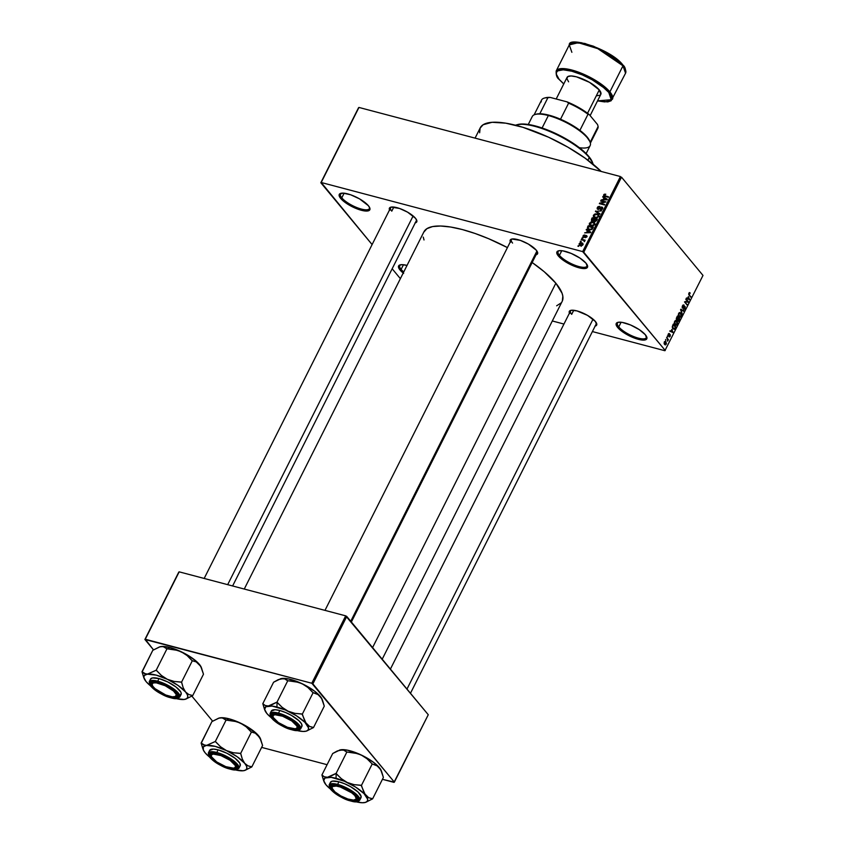 <?xml version="1.0" encoding="UTF-8"?>
<svg xmlns="http://www.w3.org/2000/svg" width="845" height="845" viewBox="0 0 845 845"><rect width="100%" height="100%" fill="white"/><g stroke="black" fill="none" stroke-linecap="round" stroke-linejoin="round"><path stroke-width="1.27" d="M403.656 273.368L400.002 269.956L401.111 269.386A16.192 4.922 -153.3 0 0 403.741 271.942A16.192 4.922 26.7 0 1 401.111 269.386L403.456 264.738L401.111 269.386A16.192 4.922 26.7 0 1 399.791 265.583A16.192 4.922 26.7 0 1 400.752 264.738A16.192 4.922 -153.3 0 0 401.111 269.386L400.002 269.956A17.09 5.186 26.7 0 1 400.139 264.865A17.09 5.186 26.7 0 1 407.026 265.414M618.392 322.251A16.192 4.922 -153.3 0 0 618.762 326.899L617.653 327.469A17.09 5.186 26.7 0 1 617.79 322.378A17.09 5.186 26.7 0 1 631.69 325.473A17.09 5.186 26.7 0 1 645.4 334.81L646.837 338.739L644.883 339.986L640.89 339.891L632.493 337.303L623.758 332.645L619.237 329.138L616.586 325.948L616.216 323.54L618.17 322.294L622.163 322.389L630.56 324.976L639.295 329.645L645.4 334.81A17.09 5.186 26.7 0 1 646.742 336.944A17.09 5.186 26.7 0 1 636.296 338.729A17.09 5.186 26.7 0 1 617.653 327.469L618.762 326.899A16.192 4.922 26.7 0 1 617.441 323.096A16.192 4.922 26.7 0 1 618.403 322.251M559.073 250.712A16.192 4.922 -153.3 0 0 559.432 255.359L558.323 255.929A17.09 5.186 26.7 0 1 558.471 250.838A17.09 5.186 26.7 0 1 572.361 253.922A17.09 5.186 26.7 0 1 586.071 263.26L587.507 267.2L585.553 268.446L578.994 267.791L573.163 265.763L561.978 259.341L557.267 254.408L556.887 252L558.841 250.754L562.833 250.849L571.231 253.437L579.966 258.095L586.071 263.26A17.09 5.186 26.7 0 1 587.423 265.404A17.09 5.186 26.7 0 1 576.966 267.189A17.09 5.186 26.7 0 1 558.323 255.929L559.432 255.359A16.192 4.922 26.7 0 1 558.112 251.556A16.192 4.922 26.7 0 1 559.073 250.712M341.422 193.199A16.192 4.922 -153.3 0 0 341.792 197.846L340.672 198.417A17.09 5.186 26.7 0 1 340.82 193.325A17.09 5.186 26.7 0 1 354.71 196.41A17.09 5.186 26.7 0 1 368.431 205.747L369.973 208.599L369.159 210.468L363.92 210.827L358.502 209.402L349.534 205.282L344.327 201.828L340.672 198.417L339.236 194.487L342.964 193.114L350.601 194.762L359.558 198.881L368.431 205.747A17.09 5.186 26.7 0 1 369.772 207.881A17.09 5.186 26.7 0 1 359.326 209.676A17.09 5.186 26.7 0 1 340.672 198.417L341.792 197.846A16.192 4.922 26.7 0 1 340.472 194.044A16.192 4.922 26.7 0 1 341.422 193.199M512.207 238.966A14.397 4.373 -153.3 0 0 512.577 243.075A14.397 4.373 26.7 0 1 511.405 239.695A14.397 4.373 26.7 0 1 512.207 238.966M510.317 241.86A15.294 4.647 26.7 0 1 511.595 239.093A15.294 4.647 26.7 0 1 524.027 241.86A15.294 4.647 26.7 0 1 536.3 250.215L537.684 252.761L537.578 253.732L535.836 254.841M571.315 310.252A14.397 4.373 -153.3 0 0 571.695 314.361A14.397 4.373 26.7 0 1 570.523 310.981A14.397 4.373 26.7 0 1 571.315 310.252M569.424 313.146A15.294 4.647 26.7 0 1 570.713 310.379A15.294 4.647 26.7 0 1 583.135 313.136A15.294 4.647 26.7 0 1 595.408 321.491L596.697 325.008L594.943 326.128M391.404 207.046A14.397 4.373 -153.3 0 0 391.784 211.155A14.397 4.373 26.7 0 1 390.601 207.775A14.397 4.373 26.7 0 1 391.404 207.046M389.513 209.94A15.294 4.647 26.7 0 1 390.791 207.173A15.294 4.647 26.7 0 1 403.223 209.93A15.294 4.647 26.7 0 1 415.497 218.285L416.881 220.841L416.152 222.51L415.032 222.922M344.126 193.188L341.792 197.846L344.126 193.188M561.777 250.712L559.432 255.359L561.777 250.712M621.107 322.251L618.762 326.899L621.107 322.251M393.833 207.067L391.784 211.155L393.833 207.067M573.755 310.273L571.695 314.361L573.755 310.273M382.204 659.195L562.168 301.38A77.381 23.491 -153.3 0 0 555.852 283.212L372.582 647.597L555.852 283.212A77.381 23.491 -153.3 0 0 532.16 262.52L544.222 271.731L555.852 283.212L562.062 293.257L562.833 296.13L562.337 301M664.878 350.717L592.398 331.567L664.878 350.717L702.998 275.428L621.508 177.165L583.758 252.222L665.247 350.485L582.67 251.599L321.206 182.499L358.956 107.442L620.42 176.542L582.67 251.599L321.206 182.499L372.096 244.564L320.825 182.742L358.576 107.685L320.825 182.742L358.956 107.442L620.42 176.542L582.67 251.599L583.758 252.222L621.508 177.165L702.998 275.428L664.878 350.717M563.942 324.047L552.313 320.973L563.942 324.047M579.131 243.677L579.258 244.965L580.737 245.631L582.152 245.483L583.113 244.353L582.363 243.054L579.987 242.895L579.226 244.923L580.409 245.557L582.987 244.701L582.881 243.444L581.74 242.832L579.131 243.677M581.212 239.695L583.853 240.498L584.275 241.691L584.339 240.519L585.173 240.191L581.455 239.209L581.212 239.695L583.853 240.498L584.275 241.691L584.339 240.519L585.173 240.191L581.212 239.695M583.071 235.85L582.976 236.811L583.895 237.392L586.356 236.019L585.3 237.698L587.085 236.399L585.944 235.449L583.758 236.811L583.62 235.956L584.867 234.984L583.515 235.29L583.673 237.35L586.25 235.977L585.3 237.698L586.926 236.853L586.419 235.47L584.233 236.801L583.589 236.03L584.867 234.984L583.071 235.85M587.497 227.199L587.602 228.921L590.317 229.893L592.081 229.312L593.327 227.125L588.215 225.773L587.529 228.826L589.155 229.724L592.155 229.227L593.327 227.125L588.215 225.773L587.497 227.199M591.479 219.277L591.701 220.915L593.824 220.82L595.186 221.675L597.352 219.119L592.239 217.767L591.479 219.277L592.239 221.158L593.824 220.82L594.637 221.633L596.591 220.629L597.352 219.119L592.239 217.767L591.479 219.277M595.419 211.451L599.76 214.334L600.013 213.827L596.147 211.345L601.492 210.88L595.419 211.451L599.76 214.334L600.013 213.827L596.147 211.345L601.492 210.88L595.419 211.451M600.647 201.057L604.735 202.135L599.348 203.634L604.46 204.976L604.714 204.49L600.605 203.413L606.002 201.913L600.89 200.571L600.647 201.057L604.735 202.135L599.612 203.106L599.348 203.634L604.46 204.976L604.714 204.49L600.605 203.413L606.002 201.913L600.647 201.057M603.689 194.846L604.84 196.41L608.558 196.832L605.052 195.903L605.633 196.61L604.397 195.66L605.073 196.462L604.281 195.026L605.812 194.213L603.995 194.434L603.816 195.934L608.315 197.318L608.558 196.832L604.281 195.544L605.812 194.213L604.439 194.181L604.819 194.646L603.689 194.846L603.721 195.85M602.696 196.969L604.017 197.793L603.172 199.483L601.175 200.011L607.069 199.8L607.323 199.293L602.96 196.462L604.017 197.793L603.172 199.483L601.175 200.011L607.323 199.293L602.96 196.462L602.696 196.969M597.32 207.521L597.172 208.736L598.429 209.497L600.932 207.616L601.946 207.69L601.946 208.778L600.647 209.94L601.925 209.623L602.791 208.24L601.355 207.014L598.271 208.947L597.954 207.606L599.855 206.37L598.08 206.645L597.32 207.521L598.038 209.433L601.64 207.543L601.999 208.683L600.341 209.887L602.612 208.821L601.904 207.067L598.271 208.947L597.89 207.722L599.855 206.37L597.32 207.521M593.549 216.774L595.144 217.746L598.714 216.563L598.545 214.82L596.971 213.965L597.721 214.873L596.971 213.965L594.521 214.155L593.274 216.035L594.246 217.387L597.056 217.799L598.82 216.32L597.827 214.281L595.493 213.869L593.475 215.169L593.655 216.911M589.525 224.781L591.12 225.752L594.69 224.569L594.521 222.837L592.947 221.971L593.697 222.879L592.947 221.971L590.951 221.992L589.25 224.041L590.655 225.594L593.454 225.668L594.795 224.326L594.51 222.816L590.951 221.992L591.299 222.404L589.44 223.175L589.63 224.918M586.177 229.829L587.486 230.653L586.641 232.343L584.645 232.871L590.539 232.671L590.792 232.153L586.43 229.322L587.486 230.653L586.641 232.343L584.645 232.871L590.539 232.671L590.792 232.153L586.43 229.322L586.177 229.829M581.909 238.301L582.892 238.005L581.909 238.301M580.23 241.649L581.212 241.353L580.23 241.649M577.917 246.244L578.899 245.948L577.917 246.244M665.744 340.355L665.638 339.436L665.744 340.355M667.318 339.109L666.62 337.482L668.437 339.679L667.603 341.137L667.318 339.109L667.603 341.137L668.437 339.679L666.62 337.482L667.318 339.109M667.434 337.007L667.318 336.088L667.434 337.007M670.191 334.641L667.994 335.328L668.152 334.366L669.229 334.155L668.839 333.469L669.441 333.627L668.258 334.113L668.258 335.993L668.205 334.229L669.441 333.627L668.564 335.528L669.789 334.472L670.36 334.947L670.043 336.574L669.187 336.954L670.011 335.201L668.258 335.993L669.979 335.169L669.071 336.859L670.159 336.363L669.958 334.472M671.87 329.434L673.085 332.613L669.8 331.145L671.014 331.113L671.87 329.434L671.014 331.113L669.8 331.145L673.085 332.613L671.87 329.434M674.975 324.86L677.204 324.533L676.834 321.058L675.736 320.508L674.637 321.427L675.44 320.572L676.591 320.815L677.542 322.959L676.634 325.251L674.975 324.86L674.331 322.367L674.637 321.427L674.321 323.286L675.757 325.431M679 316.854L681.228 316.526L680.859 313.051L679.76 312.502L678.662 313.421L679.475 312.565L680.626 312.808L681.577 314.953L680.669 317.245L679 316.854L678.366 314.361L678.662 313.421L678.345 315.28L679.781 317.424M688.886 293.109L690.196 292.993L689.066 294.155L690.861 297.26L688.707 294.387L688.886 293.109L689.161 295.222L690.861 297.26L689.087 294.229L690.196 292.993L688.886 293.109M688.39 296.574L689.615 299.753L686.33 298.285L687.545 298.253L688.39 296.574L687.545 298.253L686.33 298.285L689.615 299.753L688.39 296.574M687.809 301.749L686.055 298.845L688.548 301.866L685.253 302.014L687.017 304.929L684.513 301.908L687.809 301.749L684.513 301.908L687.017 304.929L685.253 302.014L688.548 301.866L686.055 298.845L685.802 299.331L687.809 301.749M683.637 309.354L685.126 308.784L685.137 306.577L682.19 307.548L682.707 307.686L682.38 306.07L684.165 305.182L683.225 304.939L684.165 305.182L682.506 305.784L682.475 308.171L682.179 306.788L683.013 305.077L683.996 305.013L682.57 307.4L683.098 307.791L684.999 306.439L685.126 308.784L683.637 309.354L684.904 308.267L684.64 306.893L682.475 308.171L684.883 307.052L684.038 309.619M682.306 314.277L680.816 309.249L684.049 310.823L683.795 311.33L681.007 309.809L682.306 314.277L681.007 309.809L683.795 311.33L684.049 310.823L680.574 309.724L682.306 314.277M677.838 321.153L679.908 319.061L677.405 316.041L676.56 319.832L676.327 318.385L677.405 316.041L679.908 319.061L678.482 321.353L676.634 319.917L677.574 319.991L678.155 321.375M672.99 328.842L672.261 326.878L673.37 324.047L675.873 327.068L674.511 329.37L672.99 328.842L674.754 329.149L675.873 327.068L673.37 324.047L672.652 325.473L672.99 328.842L674.754 329.149L672.831 328.642L674.754 329.149M664.603 344.454L666.209 344.211L665.955 341.718L664.328 341.94L664.603 344.454L664.107 343.44L664.519 341.623L665.606 341.391L666.441 343.461L665.575 344.866L664.603 344.454L665.195 344.887M392.164 268.752L400.372 278.649L392.164 268.752M145.266 639.242L179.172 571.843L345.689 615.847L311.794 683.246L145.266 639.242L153.547 649.911L144.896 639.475L178.791 572.086L144.896 639.475L311.794 683.246L394.361 782.132L428.267 714.733L346.777 616.47L312.882 683.869L311.794 683.246L345.689 615.847L179.172 571.843L145.266 639.242M393.992 782.375L382.436 779.322L394.361 782.132L312.882 683.869L346.777 616.47L345.689 615.847L428.267 714.733L393.992 782.375M327.089 764.693L261.633 747.392L327.089 764.693M191.857 696.111L212.665 721.197L191.857 696.111M423.736 232.217L426.894 228.668L432.587 226.576L440.604 226.016L450.638 227.02L462.299 229.544L475.143 233.495L488.674 238.723L507.433 247.596A77.381 23.491 -153.3 0 0 423.915 231.847L244.258 589.049M403.202 273.019A17.09 5.186 26.7 0 1 400.002 269.956L398.46 267.104L399.262 265.245L402.294 264.654L407.089 265.436M389.714 210.363L389.387 208.208L391.129 207.088L399.548 208.462L407.565 212.148L415.497 218.285A15.294 4.647 26.7 0 1 416.701 220.196A15.294 4.647 26.7 0 1 415.233 222.879M569.636 313.569L569.298 311.414L571.04 310.295L576.924 310.886L587.476 315.354L595.408 321.491A15.294 4.647 26.7 0 1 596.612 323.403A15.294 4.647 26.7 0 1 595.155 326.086M510.517 242.283L510.179 240.128L511.933 239.019L520.351 240.381L528.368 244.068L536.3 250.215A15.294 4.647 26.7 0 1 537.504 252.127A15.294 4.647 26.7 0 1 536.036 254.799M424.01 239.969L423.25 237.096M561.091 302.954L556.644 305.795M479.643 132.781L480.118 128.134L483.118 124.743L492.117 122.293L505.764 123.169L522.897 127.299L548.585 137.217L567.819 147.125L585.194 158.226L601.207 171.461A73.779 22.403 -153.3 0 0 531.357 130.141A73.779 22.403 -153.3 0 0 480.277 127.775L475.07 138.136M596.348 322.843A14.397 4.373 26.7 0 1 596.243 323.92L410.469 693.28M416.437 219.637A14.397 4.373 26.7 0 1 416.332 220.714L232.618 585.965M537.24 251.556A14.397 4.373 26.7 0 1 537.124 252.634M646.488 336.384A16.192 4.922 26.7 0 1 646.383 337.651A16.192 4.922 26.7 0 1 634.12 336.743A16.192 4.922 26.7 0 1 618.762 326.899A16.192 4.922 -153.3 0 0 635.862 337.377A16.192 4.922 -153.3 0 0 646.488 336.384M587.159 264.844A16.192 4.922 26.7 0 1 587.053 266.112A16.192 4.922 26.7 0 1 574.801 265.193A16.192 4.922 26.7 0 1 559.432 255.359A16.192 4.922 -153.3 0 0 576.533 265.837A16.192 4.922 -153.3 0 0 587.159 264.844M369.508 207.321A16.192 4.922 26.7 0 1 369.402 208.588A16.192 4.922 26.7 0 1 357.15 207.68A16.192 4.922 26.7 0 1 341.792 197.846A16.192 4.922 -153.3 0 0 358.882 208.314A16.192 4.922 -153.3 0 0 369.508 207.321M690.196 292.993L689.446 292.55M689.161 293.479L689.985 293.521M688.749 294.535L689.393 294.704L688.749 294.535M690.28 296.563L691.104 296.775L690.28 296.563M686.489 297.979L687.545 298.253L686.489 297.979M688.601 297.091L689.467 299.214L686.362 298.222L688.812 298.866L686.446 298.053L687.925 298.443L688.601 297.091L687.925 298.443L689.467 299.214L688.601 297.091M687.724 301.644L688.548 301.866L687.724 301.644M685.443 301.464L688.295 302.383L685.443 301.464M684.545 301.834L685.253 302.014L684.545 301.834M686.425 304.221L687.26 304.432L686.425 304.221M682.813 305.298L683.954 305.71M684.82 308.446L683.848 308.826M682.285 307.844L683.436 308.15L682.285 307.844M682.475 308.171L683.436 308.15M681.693 310.2L684.049 310.823L681.693 310.2M680.859 313.051L679.76 312.502M680.616 313.537L680.933 316.178L678.778 316.548L679.919 316.843L678.588 316.199L679.253 316.368L678.556 313.664L680.616 313.537L679.612 313.115L678.81 314.16L679.739 316.78L680.711 316.526L681.197 315.164L680.616 313.537L679.063 312.851M676.486 319.706L677.574 319.991L676.486 319.706M676.634 319.917L677.574 319.991M678.936 320.044L679.369 319.188L678.62 318.29L679.369 319.188L677.574 320.498L678.208 318.185L677.943 320.466L678.936 320.044L678.039 320.614M677.838 318.903L678.324 317.942L677.447 316.886L678.324 317.942L676.327 319.283L676.877 319.431L676.327 318.354L677.035 316.769L676.76 319.262L677.838 318.903L676.877 319.431M676.834 321.058L675.736 320.508M676.581 321.544L676.908 324.184L674.754 324.554L675.894 324.85L674.563 324.205L675.229 324.374L674.532 321.67L676.581 321.544L675.588 321.121L674.775 322.167L675.715 324.786L676.687 324.533L677.172 323.17L676.581 321.544L675.039 320.857M675.049 326.846L675.873 327.068L675.049 326.846M674.511 328.694L675.335 327.195L673.423 324.892L675.335 327.195L674.511 328.694L672.567 328.187L673.243 328.356L672.303 327.311L673.011 324.776L672.778 327.575L674.511 328.694L673.243 328.356M669.958 330.839L671.014 331.113L669.958 330.839M672.081 329.951L672.937 332.074L669.831 331.082L672.282 331.726L669.916 330.913L671.395 331.303L672.081 329.951L671.395 331.303L672.937 332.074L672.081 329.951M668.501 334.451L669.229 334.155M668.68 335.528L668.004 335.349M669.071 336.859L670.159 336.363M669.884 336.067L669.282 336.342M669.8 335.116L669.198 334.958M668.807 335.423L669.367 335.571L668.807 335.423M668.258 335.993L669.367 335.571M667.539 339.447L668.437 339.679L667.539 339.447M665.955 341.718L665.353 341.264M665.702 342.204L665.955 343.883L664.202 343.778L664.835 343.947L664.223 342.172L665.195 341.834L664.582 342.267L665.702 342.204L666.082 343.492L664.835 343.947L665.955 343.883M664.582 342.267L664.835 343.947M604.397 195.66L604.281 195.026M604.365 198.216L602.96 196.462L604.365 198.216M604.534 198.121L606.942 199.811L604.207 199.906L604.534 198.121L606.647 199.441L603.848 199.473L604.534 198.121M601.482 201.268L600.89 200.571L601.482 201.268M601.196 204.12L600.605 203.413L601.196 204.12M600.246 203.867L599.612 203.106L600.246 203.867M598.271 208.947L597.89 207.722M602.802 208.145L601.904 207.067L602.802 208.145M602.58 207.458L601.904 207.067M600.985 209.94L600.52 209.38L600.985 209.94M601.64 207.543L601.999 208.683M597.341 209.011L598.038 209.433M596.823 212.391L595.662 210.975L596.823 212.391M597.246 212.665L596.147 211.345L597.246 212.665M598.017 213.183L596.845 211.768L598.017 213.183M594.986 218.496L594.901 216.89M593.94 215.728L593.475 215.169L593.94 215.728M594.806 217.112L594.711 217.756M599.263 216.003L598.397 215.686M596.718 214.45L598.017 215.126L598.513 216.88L598.112 216.404L596.665 217.355L597.035 217.799L595.408 217.26L595.915 217.883L594.193 216.605L594.067 215.327L596.718 214.45L597.954 215.063L598.112 216.404L596.771 217.345L594.753 217.028L593.94 215.686L594.933 214.535L596.718 214.45M592.831 218.475L592.239 217.767L592.831 218.475M593.824 220.82L594.637 221.633M591.437 220.693L592.239 221.158M594.986 219.045L596.929 219.953L596.517 219.446L596.507 220.798L596.084 220.291L594.795 221.115L595.25 221.665L594.32 220.482L594.986 219.045L596.517 219.446L594.859 221.136L593.908 219.848L594.341 220.376L594.986 219.045M592.598 218.411L594.806 219.394L594.384 218.887L592.482 220.661L592.936 221.221L591.891 219.964L592.598 218.411L594.384 218.887L593.517 220.418L592.482 220.661L591.891 219.964L592.598 218.411M594.795 221.115L594.32 220.482M590.951 226.502L590.877 224.897M589.916 223.735L589.44 223.175L589.916 223.735L592.694 222.457L593.982 223.133L594.489 224.886L594.088 224.411L592.641 225.362L593.01 225.805L591.373 225.266L591.891 225.89L590.169 224.612L590.401 222.858L592.694 222.457L594.225 223.671L593.274 225.182L590.729 225.034L589.916 223.693M590.782 225.119L590.676 225.763M595.239 224.01L594.373 223.693M588.807 226.481L588.215 225.773L588.807 226.481M588.257 228.71L588.564 226.418L592.482 227.453L591.342 229.164L589.092 229.143L588.257 228.71L588.564 226.418L592.905 227.96L592.482 227.453L591.965 229.417L589.409 229.238L589.926 229.872L588.078 228.541L589.514 230.273M587.845 231.086L586.43 229.322L587.845 231.086M588.004 230.981L590.423 232.671L587.676 232.766L588.004 230.981L590.116 232.312L587.317 232.333L588.004 230.981M583.832 236.832L583.589 236.03M587.095 236.283L586.419 235.47L587.095 236.283M586.25 235.977L586.398 236.706M583.092 237.012L583.673 237.35M582.67 238.438L582.163 237.815L582.67 238.438M582.047 239.917L581.455 239.209L582.047 239.917M584.708 241.279L584.339 240.519M583.853 240.498L584.053 241.068M580.99 241.776L580.473 241.152L580.99 241.776M583.082 244.448L581.74 242.832L583.082 244.448M581.497 243.318L582.807 244.965L580.621 245.061L579.659 243.835L581.497 243.318L582.48 244.501L580.621 245.061L579.659 243.835L580.399 243.275L582.12 243.571L582.458 244.543M578.677 246.37L578.17 245.747L578.677 246.37M592.482 220.661L591.891 219.964M580.621 245.061L579.659 243.835M593.148 164.279A44.986 13.657 -153.3 0 0 589.261 157.55L587.919 160.212L589.261 157.55L588.912 156.6A44.088 13.383 -153.3 0 0 553.538 132.507A44.088 13.383 -153.3 0 0 517.71 124.553L516.601 124.859A44.986 13.657 26.7 0 1 553.169 132.982A44.986 13.657 26.7 0 1 589.261 157.55A44.986 13.657 -153.3 0 0 551.88 132.411A44.986 13.657 -153.3 0 0 515.503 125.229M516.886 124.817L523.256 124.004L535.614 126.021L546.757 129.676L558.45 134.83L569.678 141.052L579.49 147.79L587.021 154.477L592.461 162.314M589.261 157.55A44.986 13.657 26.7 0 1 592.789 163.169L592.377 162.103A44.088 13.383 -153.3 0 0 588.912 156.6L589.261 157.55M219.087 718.06L220.534 717.775A24.347 7.394 -153.3 0 0 219.235 718.018L211.905 721.598L218.601 718.197L222.214 717.806L225.911 720.098L233.473 720.848L240.297 723.003A24.347 7.394 -153.3 0 0 229.122 718.82L226.196 720.141L229.122 718.82L240.297 723.003L246.212 726.837L251.419 732.034L240.635 753.486L233.241 752.726L226.428 750.571L220.513 746.726L215.295 741.53L206.666 745.343L203.539 744.878L201.121 743.04L202.789 748.607L201.247 743.199A27.938 8.482 26.7 0 1 201.29 743.019A27.938 8.482 -153.3 0 0 201.247 743.199L211.905 721.598L201.121 743.04L204.986 745.322L215.253 746.399L226.428 750.571L237.202 756.75L244.68 763.278L242.304 759.042L240.635 753.486L251.419 732.034L255.317 733.185L259.859 737.643L262.584 745.501L251.799 766.943L262.584 745.501L260.461 738.752A24.347 7.394 -153.3 0 0 258.549 735.71L260.376 738.551M244.564 770.503L251.799 766.943L247.902 765.802L244.68 763.278L246.508 766.119L246.867 768.411L245.726 769.996L243.17 770.767A24.347 7.394 26.7 0 1 235.259 769.89M211.704 753.159A14.397 4.373 -153.3 0 0 211.218 756.032A14.397 4.373 26.7 0 1 210.901 753.888A14.397 4.373 26.7 0 1 211.704 753.159A14.397 4.373 -153.3 0 0 210.944 755.462A14.397 4.373 -153.3 0 0 211.018 755.641A14.397 4.373 26.7 0 1 210.901 753.888A14.397 4.373 26.7 0 1 211.704 753.159M229.46 768.443A15.294 4.647 26.7 0 1 213.5 760.31A15.294 4.647 26.7 0 1 211.092 753.286A15.294 4.647 26.7 0 1 217.302 753.793L225.224 756.845L232.523 761.345L235.797 764.398L237.075 767.915L235.332 769.034L229.46 768.443L224.242 766.637L216.426 762.465L210.965 757.838L209.676 754.321L211.43 753.201L217.302 753.793A15.294 4.647 26.7 0 1 237.001 766.309A15.294 4.647 26.7 0 1 229.46 768.443L229.47 767.767L229.46 768.443M239.536 766.436L240.233 765.654L239.853 763.246L235.142 758.314L226.988 753.286L218.126 749.864A17.09 5.186 -153.3 0 1 234.065 757.511A17.09 5.186 -153.3 0 1 240.191 765.739L238.881 768.337L230.389 758.525L216.816 752.472L216.806 753.191C222.784 754.416 229.449 758.24 236.822 764.672C238.966 769.721 236.684 771.179 229.956 769.045L236.315 769.689L238.206 768.475L237.846 766.151L233.283 761.366L225.383 756.497L216.806 753.191L212.158 752.43L208.557 753.761L209.94 757.564L215.855 762.57L224.316 767.091L229.956 769.045C223.978 767.82 217.302 763.996 209.94 757.564C207.785 752.515 210.078 751.057 216.806 753.191L216.816 752.472A17.09 5.186 26.7 0 1 232.755 760.109A17.09 5.186 26.7 0 1 238.881 768.337L235.966 769.848L230.051 769.108C220.26 766.024 213.204 761.725 208.863 756.222L208.335 752.979A17.09 5.186 26.7 0 1 216.816 752.472L218.126 749.864L216.816 752.472L208.335 752.979L209.644 750.371A17.09 5.186 -153.3 0 1 218.126 749.864L213.331 749.082L209.613 750.455M245.071 770.355L251.63 766.964A27.938 8.482 -153.3 0 0 251.673 766.785L247.902 765.802L244.68 763.278A24.347 7.394 26.7 0 1 244.469 770.524A24.347 7.394 26.7 0 1 243.17 770.767L234.593 769.721M203.856 750.909L205.155 752.832L203.328 749.99L203.36 746.811L206.666 745.343A24.347 7.394 26.7 0 1 226.428 750.571L220.513 746.726L215.602 741.667A27.938 8.482 -153.3 0 0 215.126 741.551L206.666 745.343A24.347 7.394 26.7 0 0 203.244 749.79L202.789 748.596M218.601 718.197L222.288 717.711L229.122 718.82A24.347 7.394 -153.3 0 0 220.534 717.775L223.65 718.25L226.08 720.088L215.295 741.53L226.08 720.088L236.938 721.693L245.927 725.929L257.112 734.136L260.925 739.945M205.155 752.832A24.347 7.394 26.7 0 0 209.254 756.814L205.155 752.832A24.347 7.394 26.7 0 1 203.244 749.79M234.223 768.031A13.499 4.098 26.7 0 1 221.717 764.873A13.499 4.098 26.7 0 1 211.43 756.697L211.408 754.912L213.204 754.078L220.936 755.588L230.104 760.331L235.332 765.538L236.357 765.137L235.332 765.538A13.499 4.098 26.7 0 1 234.223 768.031L235.332 767.725A14.397 4.373 -153.3 0 0 236.727 765.75A14.397 4.373 26.7 0 1 236.621 766.827A14.397 4.373 26.7 0 1 234.709 767.851A14.397 4.373 -153.3 0 0 236.727 765.75A14.397 4.373 26.7 0 1 236.621 766.827A14.397 4.373 26.7 0 1 234.709 767.851M240.772 753.645A27.938 8.482 -153.3 0 0 240.339 753.339L233.241 752.726L226.428 750.571A24.347 7.394 26.7 0 1 244.68 763.278L242.304 759.042L240.772 753.645M251.123 731.897L255.317 733.185L258.549 735.71A24.347 7.394 -153.3 0 0 240.297 723.003L246.212 726.837L251.123 731.897M235.332 765.538L235.354 767.323L233.558 768.158L225.826 766.658L216.658 761.905L211.43 756.697A13.499 4.098 26.7 0 1 211.366 756.539A13.499 4.098 26.7 0 1 221.105 755.652A13.499 4.098 26.7 0 1 235.332 765.538M354.023 793.825L353.442 794.226A13.499 4.098 26.7 0 1 355.027 799.962A13.499 4.098 26.7 0 1 334.916 791.86L340.884 795.937L347.971 799.043L353.77 800.12L356.347 798.821L354.815 795.567L351.721 792.842L340.398 787.044L336.247 786.061L332.434 786.579L332.074 788.174L334.916 791.86A13.499 4.098 26.7 0 1 332.169 788.459A13.499 4.098 26.7 0 1 338.982 786.621A13.499 4.098 26.7 0 1 353.442 794.226L354.023 793.825M355.027 799.962L356.136 799.655A14.397 4.373 -153.3 0 0 357.53 797.669A14.397 4.373 26.7 0 1 357.424 798.747A14.397 4.373 26.7 0 1 355.513 799.771A14.397 4.373 -153.3 0 0 357.53 797.669A14.397 4.373 26.7 0 1 357.424 798.747A14.397 4.373 26.7 0 1 355.513 799.771M593.032 319.156L406.984 689.076L593.032 319.156M332.022 787.952A14.397 4.373 26.7 0 1 331.705 785.808A14.397 4.373 26.7 0 1 332.507 785.079A14.397 4.373 -153.3 0 0 332.022 787.952A14.397 4.373 26.7 0 1 331.705 785.808A14.397 4.373 26.7 0 1 332.507 785.079A14.397 4.373 -153.3 0 0 331.747 787.392L332.169 788.459M152.1 684.746A14.397 4.373 26.7 0 1 151.794 682.602A14.397 4.373 26.7 0 1 152.586 681.873A14.397 4.373 -153.3 0 0 152.1 684.746A14.397 4.373 26.7 0 1 151.794 682.602A14.397 4.373 26.7 0 1 152.586 681.873A14.397 4.373 -153.3 0 0 151.836 684.186L152.248 685.253A13.499 4.098 26.7 0 1 159.071 683.415A13.499 4.098 26.7 0 1 173.531 691.02L174.112 690.618L173.531 691.02L165.208 685.739L156.336 682.855L153.389 682.929L152.111 684.059L152.67 686.066L155.005 688.654A13.499 4.098 26.7 0 1 152.248 685.253M227.675 584.666L413.12 215.95L227.675 584.666M175.137 696.745L176.373 694.696L173.531 691.02A13.499 4.098 26.7 0 1 175.105 696.745A13.499 4.098 26.7 0 1 155.005 688.654L165.715 694.981L172.2 696.819L176.214 696.449A14.397 4.373 -153.3 0 0 177.619 694.463A14.397 4.373 26.7 0 1 177.513 695.541A14.397 4.373 26.7 0 1 175.602 696.565A14.397 4.373 -153.3 0 0 177.619 694.463L177.968 696.629L177.344 697.336L174.63 697.864L170.341 697.157A15.294 4.647 26.7 0 1 154.392 689.024A15.294 4.647 26.7 0 1 151.984 681.999A15.294 4.647 26.7 0 1 158.195 682.506L171.218 688.495L177.63 694.484A14.397 4.373 26.7 0 1 177.513 695.541A14.397 4.373 26.7 0 1 175.602 696.565M273.389 713.803A14.397 4.373 -153.3 0 0 272.639 716.106A14.397 4.373 -153.3 0 0 272.713 716.275A14.397 4.373 26.7 0 1 272.597 714.521A14.397 4.373 26.7 0 1 273.389 713.803A14.397 4.373 -153.3 0 0 272.903 716.676A14.397 4.373 26.7 0 1 272.597 714.521A14.397 4.373 26.7 0 1 273.389 713.803M297.017 726.182L298.042 725.77L297.017 726.182L297.049 727.957L295.243 728.802L287.511 727.291L278.354 722.549L273.125 717.342A13.499 4.098 26.7 0 1 273.051 717.173A13.499 4.098 26.7 0 1 282.8 716.285A13.499 4.098 26.7 0 1 297.017 726.182A13.499 4.098 26.7 0 1 295.908 728.675A13.499 4.098 26.7 0 1 283.402 725.506A13.499 4.098 26.7 0 1 273.125 717.342L273.093 715.557L274.889 714.722L282.621 716.222L291.789 720.975L297.017 726.182M350.738 621.255L536.924 251.049L350.738 621.255M295.908 728.675L297.017 728.369A14.397 4.373 -153.3 0 0 298.422 726.383A14.397 4.373 26.7 0 1 298.317 727.46A14.397 4.373 26.7 0 1 296.405 728.485A14.397 4.373 -153.3 0 0 298.422 726.383A14.397 4.373 26.7 0 1 298.317 727.46A14.397 4.373 26.7 0 1 296.405 728.485M590.053 142.055L589.641 140.978A31.487 9.559 -153.3 0 0 579.902 130.352A31.487 9.559 -153.3 0 0 560.52 119.229A31.487 9.559 -153.3 0 0 549.092 115.205L548.352 115.543A32.395 9.834 26.7 0 1 590.053 142.055A32.395 9.834 26.7 0 1 579.353 147.685M586.145 153.579L590.148 145.604A32.395 9.834 -153.3 0 0 578.55 130.014A32.395 9.834 -153.3 0 0 548.352 115.543L542.089 127.986L548.352 115.543A32.395 9.834 -153.3 0 0 532.276 116.504L528.273 124.468M535.772 114.318A31.487 9.559 26.7 0 1 539.807 113.758A31.487 9.559 -153.3 0 0 536.3 114.159L535.191 114.455A32.395 9.834 26.7 0 1 548.352 115.543L549.092 115.205A31.487 9.559 -153.3 0 0 539.807 113.758L549.092 115.205L560.52 119.229A31.487 9.559 26.7 0 1 579.902 130.352L585.722 135.443L589.768 141.358M541.254 101.918A31.487 9.559 26.7 0 1 544.391 98.073A31.487 9.559 26.7 0 1 547.898 97.682L539.807 113.758L547.898 97.682L550.243 97.428L567.027 101.865L568.611 103.153L560.52 119.229L568.611 103.153A31.487 9.559 26.7 0 1 587.993 114.276L589.345 114.666L597.552 124.564L598.123 126.496L590.159 142.34L598.123 126.496A31.487 9.559 26.7 0 1 596.507 129.707M545.067 97.904L550.243 97.428L567.027 101.865A30.589 9.284 -153.3 0 1 589.345 114.666L587.993 114.276L579.902 130.352L587.993 114.276A31.487 9.559 -153.3 0 0 568.611 103.153L567.027 101.865L570.069 103.164L579.036 107.716L589.345 114.666L597.552 124.564L598.123 126.496A31.487 9.559 -153.3 0 1 597.827 128.355L590.38 143.143M544.391 98.073L545.5 97.766A30.589 9.284 -153.3 0 1 550.243 97.428L547.898 97.682A31.487 9.559 -153.3 0 0 541.56 100.059L534.114 114.846M622.987 65.825L625.553 73.219A31.487 9.559 -153.3 0 0 622.987 65.825L609.889 91.862A0.898 0.708 140.3 0 1 608.77 92.432L611.21 99.721L597.542 100.882L604.671 101.918L610.09 100.872L611.336 99.467L611.537 97.545L608.77 92.432A0.898 0.708 -39.7 0 0 609.889 91.862A31.487 9.559 26.7 0 1 612.456 99.256L609.889 91.862L622.987 65.825A31.487 9.559 -153.3 0 0 593.116 46.686A31.487 9.559 -153.3 0 0 569.287 44.912L578.276 42.694L597.795 48.651L622.987 65.825A0.898 0.708 -39.7 0 0 622.955 65.065A0.898 0.708 140.3 0 1 622.987 65.825M613.977 57.175L622.638 64.864A0.898 0.708 140.3 0 1 622.955 65.065A0.898 0.708 -39.7 0 0 622.638 64.864L602.443 50.235L584.835 43.433L572.709 42.789M563.752 83.961L558.798 79.113A0.898 0.708 -39.7 0 0 559.105 79.303L563.784 83.908L559.105 79.303A0.898 0.708 140.3 0 1 558.672 78.765M590.127 115.617L600.816 94.355A18.896 5.735 -153.3 0 0 599.274 89.919L587.539 113.262L599.274 89.919L589.483 82.335L576.438 76.821L571.135 75.955L567.787 76.599L566.9 78.659L568.601 81.817M558.798 79.113C556.802 77.634 555.926 74.92 556.19 70.959A31.487 9.559 26.7 0 1 580.019 72.723A31.487 9.559 26.7 0 1 609.889 91.862L584.698 74.687L565.178 68.73L556.19 70.959L569.287 44.912C568.146 35.722 611.516 49.464 622.945 65.054C624.973 66.575 625.839 69.301 625.553 73.219L611.125 100.756L607.798 101.918L597.51 100.946M559.105 79.303L556.348 74.202L556.538 72.269L557.784 70.864L563.214 69.818L571.79 71.212L582.216 74.846L592.905 80.148L602.231 86.327L608.77 92.432C606.214 88.408 590.338 76.272 571.79 71.212C553.581 66.554 554.552 74.761 559.105 79.303M596.75 95.781L600.098 95.136M600.858 94.27L599.274 89.919A18.896 5.735 -153.3 0 0 581.36 78.448A18.896 5.735 -153.3 0 0 567.058 77.381L556.19 99.002M623.716 66.269L624.529 67.589M573.913 42.472L578.973 42.377M581.043 42.651L593.391 46.179L609.298 54.08M571.864 52.306L569.287 44.912M329.392 776.851L327.469 777.273A24.347 7.394 26.7 0 1 336.056 778.319L336.162 773.534A27.938 8.482 -153.3 0 0 335.93 773.471L327.469 777.273L324.343 776.798L321.924 774.96L332.708 753.518L337.335 750.941L343.017 749.726L346.883 752.008L336.099 773.45L329.392 776.851M350.252 800.373L350.274 799.687L350.252 800.373L347.717 799.592L339.701 795.905L331.768 789.758L330.384 787.213L331.103 785.544L333.817 785.016L338.106 785.713A15.294 4.647 26.7 0 1 357.794 798.24A15.294 4.647 26.7 0 1 350.252 800.373A15.294 4.647 26.7 0 1 334.303 792.23A15.294 4.647 26.7 0 1 331.895 785.206A15.294 4.647 26.7 0 1 338.106 785.713L348.668 790.181L356.601 796.328L357.974 798.874L357.255 800.542L354.541 801.071L350.252 800.373M360.34 798.367L361.142 796.497L358.005 791.976L350.728 786.779L344.76 783.822L338.929 781.794L337.62 784.392L329.138 784.899A17.09 5.186 26.7 0 1 337.62 784.392L338.929 781.794A17.09 5.186 -153.3 0 0 330.448 782.301L329.138 784.899L329.666 788.142C334.007 793.656 341.063 797.944 350.855 801.039L350.759 800.976C344.781 799.74 338.106 795.916 330.744 789.494C328.589 784.445 330.881 782.988 337.609 785.111L337.62 784.392A17.09 5.186 26.7 0 1 353.559 792.04A17.09 5.186 26.7 0 1 359.685 800.268L351.182 790.445L337.62 784.392L337.609 785.111L331.251 784.477L329.349 785.681L330.744 789.494L336.659 794.501L345.119 799.011L350.759 800.976L357.118 801.609L359.009 800.405L357.625 796.592L351.7 791.585L343.25 787.075L337.609 785.111C343.588 786.336 350.252 790.17 357.625 796.592C359.769 801.641 357.488 803.099 350.759 800.976L350.855 801.039C360.561 802.665 357.583 801.345 359.685 800.268L360.995 797.659A17.09 5.186 -153.3 0 0 354.868 789.431A17.09 5.186 -153.3 0 0 338.929 781.794L332.37 781.129L330.416 782.385M339.891 749.98L343.017 749.726L346.714 752.029L354.277 752.768L361.1 754.923L367.015 758.757L372.222 763.964L361.438 785.406L354.044 784.646L347.232 782.491L341.317 778.657L336.099 773.45L346.883 752.008L357.741 753.613L363.941 756.338L374.145 762.771L380.662 769.573L383.387 777.421L372.603 798.874L368.705 797.722L364.174 793.265L361.438 785.406L372.222 763.964L377.821 766.14L381.179 770.471M324.66 782.829L325.959 784.762L323.762 780.695L324.913 778.044L331.272 777.368L344.348 781.202L355.513 787.022L364.047 793.635L367.681 799.264L367.29 801.218L365.42 802.412L362.22 802.75L355.386 801.641M365.367 802.423L372.603 798.874L383.387 777.421L381.718 771.865L379.352 767.63A24.347 7.394 -153.3 0 0 361.1 754.923L367.015 758.757L372.36 764.123L376.12 765.105L379.352 767.63A24.347 7.394 -153.3 0 1 381.264 770.672L381.718 771.865M339.405 750.117L347.422 750.17L361.1 754.923A24.347 7.394 -153.3 0 0 341.338 749.705A24.347 7.394 -153.3 0 0 340.039 749.937L332.708 753.518L321.924 774.96L323.593 780.537L322.051 775.118A27.938 8.482 26.7 0 1 322.093 774.939A27.938 8.482 -153.3 0 0 322.051 775.118L324.343 776.798L327.469 777.273A24.347 7.394 26.7 0 0 324.047 781.72L323.593 780.526M327.501 786.251L325.959 784.762A24.347 7.394 26.7 0 0 330.057 788.734L325.959 784.762A24.347 7.394 26.7 0 1 324.047 781.72M365.874 802.275L372.434 798.884A27.938 8.482 -153.3 0 0 372.476 798.705L368.705 797.722L365.484 795.198A24.347 7.394 26.7 0 1 365.272 802.454A24.347 7.394 26.7 0 1 363.973 802.687L363.973 802.687A24.347 7.394 26.7 0 1 356.062 801.81M361.575 785.565A27.938 8.482 -153.3 0 0 361.132 785.259L354.044 784.646L347.232 782.491A24.347 7.394 26.7 0 1 365.484 795.198L361.132 785.259A27.938 8.482 26.7 0 1 361.575 785.565M336.405 773.597A27.938 8.482 -153.3 0 0 336.162 773.534L336.056 778.319A24.347 7.394 26.7 0 1 347.232 782.491L341.317 778.657L335.93 773.471A27.938 8.482 26.7 0 1 336.162 773.534A27.938 8.482 26.7 0 1 336.405 773.597M159.98 646.774L161.416 646.488A24.347 7.394 -153.3 0 0 160.117 646.731L152.787 650.312L159.494 646.911L163.096 646.52L166.803 648.823L174.366 649.562L181.179 651.717A24.347 7.394 -153.3 0 0 170.003 647.545L167.088 648.854L170.003 647.545L181.179 651.717L187.094 655.551L192.311 660.758L181.527 682.2L174.133 681.44L167.31 679.285L161.395 675.44L156.188 670.243L147.558 674.067L144.432 673.592L142.002 671.754L143.682 677.32L142.14 671.912A27.938 8.482 26.7 0 1 142.171 671.733A27.938 8.482 -153.3 0 0 142.14 671.912L152.787 650.312L142.002 671.754L145.879 674.035L156.135 675.113L167.31 679.285L178.084 685.464L185.573 691.992L183.196 687.756L181.527 682.2L192.311 660.758L196.209 661.899L200.74 666.356L203.476 674.215L192.692 695.657L203.476 674.215L201.342 667.465A24.347 7.394 -153.3 0 0 199.431 664.423L201.268 667.265M185.446 699.216L192.692 695.657L188.794 694.516L185.573 691.992L187.4 694.833L187.759 697.125L186.618 698.709L184.062 699.48A24.347 7.394 26.7 0 1 176.151 698.604M170.363 696.481L170.341 697.157L167.806 696.386L159.779 692.699L151.846 686.552L150.473 683.996L151.192 682.337L153.906 681.809L158.195 682.506A15.294 4.647 26.7 0 1 177.883 695.023A15.294 4.647 26.7 0 1 170.341 697.157L170.363 696.481M180.418 695.15L181.231 693.291L180.745 691.97L176.035 687.027L167.87 681.999L159.018 678.588A17.09 5.186 -153.3 0 1 174.957 686.224A17.09 5.186 -153.3 0 1 181.083 694.453L179.774 697.062L171.271 687.238L157.709 681.186L157.688 681.904C163.666 683.13 170.341 686.964 177.703 693.386C179.858 698.435 177.566 699.892 170.838 697.769L177.196 698.403L178.422 697.949L179.203 696.153L177.703 693.386L171.788 688.379L166.264 685.211L157.688 681.904L151.329 681.271L149.438 682.475L150.833 686.288L154.371 689.594L162.272 694.453L170.838 697.769C164.859 696.534 158.195 692.71 150.833 686.288C148.678 681.239 150.959 679.771 157.688 681.904L157.709 681.186A17.09 5.186 26.7 0 1 173.647 688.833A17.09 5.186 26.7 0 1 179.774 697.062L176.858 698.572L170.933 697.833C161.152 694.738 154.096 690.449 149.755 684.936L149.227 681.693A17.09 5.186 26.7 0 1 157.709 681.186L159.018 678.588L157.709 681.186L149.227 681.693L150.537 679.095A17.09 5.186 -153.3 0 1 159.018 678.588L152.449 677.922L150.494 679.169M144.136 678.514A24.347 7.394 26.7 0 0 146.048 681.545A24.347 7.394 26.7 0 0 150.146 685.527L146.048 681.545L143.851 677.489L144.242 675.535L147.558 674.067A24.347 7.394 26.7 0 1 167.31 679.285L161.395 675.44L156.483 670.391A27.938 8.482 -153.3 0 0 156.019 670.265L147.558 674.067A24.347 7.394 26.7 0 0 144.136 678.514L143.682 677.32M159.494 646.911L163.18 646.436L170.003 647.545A24.347 7.394 -153.3 0 0 161.416 646.488L164.543 646.964L166.972 648.802L156.188 670.243L166.972 648.802L177.82 650.407L186.808 654.653L196.262 661.223L199.431 664.423L201.807 668.659M185.963 699.068L192.523 695.678A27.938 8.482 -153.3 0 0 192.554 695.498L188.794 694.516L185.573 691.992A24.347 7.394 26.7 0 1 185.361 699.248A24.347 7.394 26.7 0 1 184.062 699.48L175.475 698.435M181.664 682.359A27.938 8.482 -153.3 0 0 181.221 682.052L174.133 681.44L167.31 679.285A24.347 7.394 26.7 0 1 185.573 691.992L183.196 687.756L181.664 682.359M192.005 660.61L196.209 661.899L199.431 664.423A24.347 7.394 -153.3 0 0 181.179 651.717L187.094 655.551L192.005 660.61M270.284 705.564L268.361 705.987A24.347 7.394 26.7 0 1 276.938 707.033L277.054 702.248A27.938 8.482 -153.3 0 0 276.811 702.184L268.361 705.987L265.235 705.512L262.806 703.674L273.59 682.232L278.216 679.655L283.899 678.44L287.775 680.721L276.991 702.163L270.284 705.564M291.145 729.087L291.166 728.401L291.145 729.087L288.61 728.305L280.582 724.619L272.65 718.482L271.277 715.926L271.995 714.257L274.709 713.729L278.998 714.437A15.294 4.647 26.7 0 1 298.686 726.953A15.294 4.647 26.7 0 1 291.145 729.087A15.294 4.647 26.7 0 1 275.195 720.943A15.294 4.647 26.7 0 1 272.787 713.919A15.294 4.647 26.7 0 1 278.998 714.437L289.55 718.894L297.482 725.042L298.866 727.598L298.148 729.256L295.433 729.784L291.145 729.087M301.221 727.08L301.918 726.299L301.549 723.89L298.898 720.69L291.62 715.493L285.642 712.536L279.822 710.508L278.512 713.106L270.03 713.613A17.09 5.186 26.7 0 1 278.512 713.106L279.822 710.508A17.09 5.186 -153.3 0 0 271.34 711.015L270.03 713.613L270.558 716.866C274.889 722.369 281.955 726.668 291.736 729.753L291.641 729.689C285.663 728.464 278.998 724.63 271.636 718.208C269.481 713.159 271.763 711.701 278.491 713.824L278.512 713.106A17.09 5.186 26.7 0 1 294.451 720.753A17.09 5.186 26.7 0 1 300.577 728.981L292.074 719.158L278.512 713.106L278.491 713.824L272.132 713.191L270.242 714.405L270.136 715.44L273.167 719.824L277.551 723.214L283.075 726.383L291.641 729.689L298 730.323L299.225 729.879L300.007 728.073L296.965 723.69L292.592 720.31L284.142 715.789L278.491 713.824C284.469 715.06 291.145 718.884 298.507 725.306C300.662 730.355 298.37 731.823 291.641 729.689L291.747 729.753C301.454 731.379 298.475 730.059 300.577 728.981L301.887 726.373A17.09 5.186 -153.3 0 0 295.761 718.144A17.09 5.186 -153.3 0 0 279.822 710.508L275.026 709.726L271.298 711.099M280.772 678.693L283.899 678.44L287.606 680.743L295.169 681.482L301.982 683.637L307.897 687.481L313.115 692.678L302.33 714.12L294.926 713.36L288.113 711.205L282.198 707.371L276.991 702.163L287.775 680.721L298.623 682.337L304.834 685.052L315.037 691.485L321.544 698.287L324.279 706.145L313.495 727.587L309.597 726.446L305.056 721.979L302.33 714.12L313.115 692.678L318.713 694.865L322.061 699.185M265.541 711.543L266.851 713.476L264.654 709.409L265.805 706.758L272.153 706.082L285.24 709.916L296.405 715.736L304.939 722.348L308.562 727.978L308.171 729.932L306.312 731.126L303.101 731.464L296.278 730.355M306.249 731.147L313.495 727.587L324.279 706.145L322.61 700.579L320.234 696.343A24.347 7.394 -153.3 0 0 301.982 683.637L307.897 687.481L312.808 692.53L317.012 693.819L320.234 696.343A24.347 7.394 -153.3 0 1 322.146 699.385L322.61 700.579M280.297 678.831L288.314 678.884L301.982 683.637A24.347 7.394 -153.3 0 0 282.219 678.419A24.347 7.394 -153.3 0 0 280.92 678.651L273.59 682.232L262.806 703.674L264.474 709.251L262.943 703.843A27.938 8.482 26.7 0 1 262.975 703.663A27.938 8.482 -153.3 0 0 262.943 703.843L265.235 705.512L268.361 705.987A24.347 7.394 26.7 0 0 264.939 710.434L264.474 709.251M266.851 713.476A24.347 7.394 26.7 0 0 270.949 717.447L266.851 713.476A24.347 7.394 26.7 0 1 264.939 710.434M304.855 731.4L304.865 731.4A24.347 7.394 26.7 0 1 296.944 730.524M306.756 730.999L313.326 727.608A27.938 8.482 -153.3 0 0 313.358 727.429L309.597 726.446L306.365 723.922A24.347 7.394 26.7 0 1 306.165 731.168A24.347 7.394 26.7 0 1 304.865 731.4L304.865 731.4M302.457 714.278A27.938 8.482 -153.3 0 0 302.024 713.983L294.926 713.36L288.113 711.205A24.347 7.394 26.7 0 1 306.365 723.922L302.024 713.983A27.938 8.482 26.7 0 1 302.457 714.278M277.287 702.311A27.938 8.482 -153.3 0 0 277.054 702.248L276.938 707.033A24.347 7.394 26.7 0 1 288.113 711.205L282.198 707.371L276.811 702.184A27.938 8.482 26.7 0 1 277.054 702.248A27.938 8.482 26.7 0 1 277.287 702.311M689.562 293.204L688.918 293.035M684.672 306.893L684.049 306.735M678.26 320.773L677.595 320.593M677.109 319.6L676.359 319.399M673.898 328.863L672.789 328.578M669.039 334.039L668.395 333.87M668.575 335.539L668.004 335.391M669.895 335.106L669.229 334.926M665.29 344.295L664.318 344.042M665.247 341.845L664.497 341.655M604.312 195.575L605.041 196.452M597.88 208.715L598.524 209.497M602.02 207.764L602.707 208.599M598.017 215.126L599.443 216.848M594.193 216.605L595.619 218.327M594.415 220.904L595.049 221.686M592.007 220.397L592.694 221.221M593.982 223.133L595.419 224.854M590.169 224.612L591.595 226.333M583.578 236.695L584.17 237.403M586.441 236.093L586.979 236.748M582.363 243.772L583.039 244.585M579.754 244.606L581.18 246.328M210.944 755.462L211.366 756.539M570.523 310.981L390.411 669.092M390.929 207.141L204.173 578.455M272.639 716.106L273.051 717.173M324.976 610.375L511.405 239.695M351.362 621.994L537.452 252"/></g></svg>
